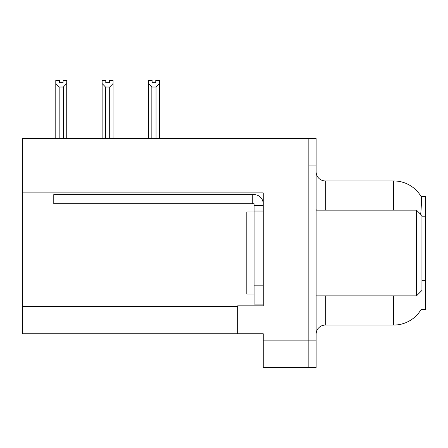 <?xml version="1.0" encoding="UTF-8"?>
<svg xmlns="http://www.w3.org/2000/svg" width="448" height="448" viewBox="0 0 448 448"><rect width="100%" height="100%" fill="white"/><g stroke="black" fill="none" stroke-linecap="round" stroke-linejoin="round"><path stroke-width="0.67" d="M22.4 192.892L263.228 192.892L263.228 285.846L254.1 285.846L254.1 304.091L263.228 304.091L263.228 285.846L263.228 305.827L237.681 305.827L237.681 333.738L22.4 333.738L22.4 138.527L308.834 138.527L308.834 367.494L263.228 367.494L263.228 340.127L308.834 340.127L308.834 367.494L316.131 367.494L316.131 340.127L308.834 340.127L308.834 165.894L316.131 165.894L316.131 340.127M237.681 333.738L263.228 333.738L263.228 340.127M420.711 214.368L420.762 213.707C421.551 203.784 421.669 198.072 421.12 196.566L425.6 196.454L425.6 309.568L421.053 309.568L421.215 309.294A31.926 31.926 0 0 1 393.674 325.074A31.926 31.926 0 0 0 421.053 309.568M316.131 334.197A9.122 9.122 0 0 1 325.254 325.074L393.674 325.074L393.674 295.882M393.674 210.134L393.674 180.942A31.926 31.926 0 0 1 421.12 196.566A31.926 31.926 0 0 0 393.674 180.942L325.254 180.942A9.122 9.122 0 0 1 316.131 171.819A9.122 9.122 0 0 0 325.254 180.942L325.254 210.134M308.834 138.527L316.131 138.527L316.131 165.894M155.764 82.673L152.118 82.673L155.764 82.673L155.764 80.506L159.415 80.506L159.415 83.541L156.038 87.024L151.844 87.024L151.844 138.068L151.396 138.527M156.486 138.527L156.038 138.068L156.038 87.024M156.038 138.068L159.415 138.068L159.415 138.527L159.415 83.541M151.844 87.024L148.467 83.541L148.467 80.506L152.118 80.506L152.118 82.673M151.844 138.068L148.467 138.068L148.467 138.527L148.467 83.541L148.467 138.068M110.146 138.527L109.698 138.068L109.698 87.024L105.504 87.024L105.504 138.068L105.056 138.527M105.778 82.673L109.424 82.673L105.778 82.673L105.778 80.506L102.127 80.506L102.127 138.527M109.424 82.673L109.424 80.506L113.075 80.506L113.075 138.068L109.698 138.068M113.075 83.541L109.698 87.024M105.504 87.024L102.127 83.541L102.127 138.068L105.504 138.068M113.075 138.068L113.075 138.527M63.084 82.673L59.438 82.673L63.084 82.673L63.084 80.506L66.735 80.506L66.735 83.541L63.358 87.024L59.164 87.024L59.164 138.068L55.787 138.068L55.787 138.527M59.164 87.024L55.787 83.541L55.787 80.506L59.438 80.506L59.438 82.673M59.164 138.068L58.716 138.527M55.787 83.541L55.787 138.068M66.735 83.541L66.735 138.068L63.358 138.068L63.358 87.024M63.806 138.527L63.358 138.068M66.735 138.068L66.735 138.527M102.127 83.541L102.127 138.068L102.127 83.541M254.1 211.96L246.803 211.96L246.803 294.056L254.1 294.056M416.478 295.882L421.949 290.41L421.949 215.606L416.478 210.134L416.478 295.882L316.131 295.882M316.131 210.134L416.478 210.134M72.022 203.75L72.022 194.628L53.777 194.628L53.777 203.75L254.1 203.75L254.1 205.576L263.228 205.576M72.022 194.628L254.1 194.628A9.122 9.122 0 0 1 263.222 203.756M254.1 304.091L263.228 304.091M252.274 203.75L252.274 194.628M263.228 211.047L254.1 211.047L254.1 205.576M254.1 285.846L254.1 211.047M244.978 203.75L244.978 194.628M22.4 306.376L237.681 306.376M425.6 216.804L421.949 216.804M425.6 280.661L421.949 280.661M325.254 295.882L325.254 325.074M420.762 213.707A31.926 5.544 180 0 0 419.798 213.455M316.87 210.134A9.122 1.585 0 0 1 316.131 209.513"/></g></svg>
